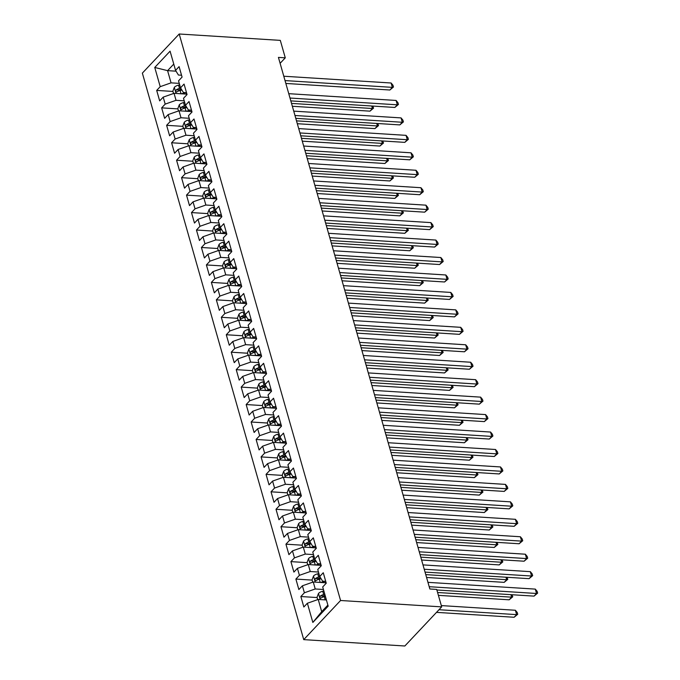 <?xml version="1.0" encoding="UTF-8"?>
<svg xmlns="http://www.w3.org/2000/svg" width="680" height="680" viewBox="0 0 680 680"><rect width="100%" height="100%" fill="white"/><g stroke="black" fill="none" stroke-linecap="round" stroke-linejoin="round"><path stroke-width="1.02" d="M280.109 63.316L285.277 57.834L278.426 57.401L429.853 588.99L436.713 589.424L441.677 606.875L404.838 646L303.731 639.625L142.358 73.126L179.206 34L340.57 600.5L303.731 639.625M176.052 71.179L167.577 70.644L154.751 67.465L160.225 86.657L156.689 90.415L159.672 100.886L163.2 97.129L165.189 104.108L161.661 107.865L164.636 118.337L168.172 114.58L170.161 121.567L166.625 125.316L169.609 135.787L173.145 132.039L175.134 139.018L171.598 142.766L174.581 153.238L178.118 149.489L180.106 156.468L176.57 160.225L179.554 170.697L183.09 166.94L185.079 173.918L181.543 177.675L184.526 188.147L188.062 184.391L190.052 191.369L186.516 195.126L189.499 205.598L193.035 201.841L195.024 208.828L191.488 212.577L194.471 223.049L198.007 219.3L199.988 226.278L196.46 230.027L199.444 240.499L202.971 236.75L204.96 243.729L201.424 247.486L204.408 257.958L207.944 254.201L209.933 261.179L206.397 264.936L209.381 275.409L212.917 271.651L214.906 278.63L211.369 282.387L214.353 292.859L217.889 289.102L219.878 296.089L216.342 299.837L219.325 310.31L222.861 306.561L224.85 313.539L221.315 317.288L224.298 327.76L227.834 324.012L229.823 330.99L226.287 334.747L229.27 345.219L232.806 341.462L234.796 348.44L231.259 352.197L234.243 362.67L237.779 358.912L239.759 365.891L236.232 369.648L239.207 380.12L242.743 376.363L244.732 383.35L241.196 387.099L244.179 397.57L247.715 393.822L249.704 400.8L246.168 404.549L249.152 415.021L252.688 411.273L254.677 418.251L251.141 422.008L254.125 432.48L257.661 428.723L259.649 435.702L256.113 439.458L259.097 449.93L262.633 446.173L264.622 453.152L261.086 456.909L264.07 467.381L267.606 463.624L269.594 470.611L266.058 474.36L269.042 484.831L272.578 481.083L274.567 488.062L271.031 491.81L274.014 502.282L277.542 498.534L279.531 505.512L276.003 509.269L278.978 519.741L282.514 515.984L284.503 522.962L280.968 526.719L283.951 537.192L287.487 533.435L289.476 540.413L285.94 544.17L288.923 554.642L292.459 550.885L294.449 557.872L290.912 561.62L293.896 572.092L297.432 568.344L299.421 575.322L295.885 579.071L298.868 589.543L302.404 585.794L304.394 592.773L300.857 596.53L303.841 607.002L307.377 603.245L318.214 599.446L321.691 611.668L327.879 605.098M154.751 67.465L170.085 51.178L175.559 70.38L178.432 75.038L181.543 75.234M321.691 611.668L312.843 622.446L328.176 606.16L322.711 586.959L326.247 583.211L323.264 572.738L319.727 576.487L317.738 569.509L321.274 565.76L318.291 555.288L314.755 559.037L312.766 552.058L316.302 548.301L313.319 537.829L309.782 541.586L307.793 534.608L311.329 530.851L308.346 520.379L304.81 524.135L302.821 517.157L306.357 513.4L303.374 502.928L299.837 506.685L297.849 499.698L301.385 495.95L298.401 485.477L294.874 489.226L292.885 482.248L296.421 478.499L293.437 468.027L289.901 471.775L287.912 464.797L291.448 461.04L288.464 450.568L284.928 454.325L282.94 447.346L286.475 443.589L283.492 433.118L279.956 436.875L277.967 429.887L281.503 426.139L278.519 415.667L274.983 419.424L272.995 412.437L276.53 408.688L273.547 398.216L270.011 401.965L268.022 394.986L271.558 391.229L268.575 380.766L265.038 384.514L263.05 377.536L266.585 373.779L263.602 363.307L260.066 367.064L258.085 360.085L261.613 356.328L258.638 345.856L255.102 349.613L253.113 342.626L256.649 338.878L253.666 328.406L250.129 332.163L248.141 325.176L251.676 321.427L248.693 310.955L245.157 314.704L243.168 307.725L246.704 303.969L243.721 293.505L240.184 297.253L238.196 290.275L241.731 286.518L238.748 276.046L235.212 279.803L233.223 272.825L236.759 269.067L233.775 258.596L230.239 262.352L228.25 255.365L231.786 251.617L228.803 241.145L225.267 244.902L223.278 237.915L226.814 234.167L223.83 223.695L220.303 227.443L218.314 220.464L221.841 216.707L218.867 206.244L215.331 209.993L213.341 203.014L216.877 199.257L213.894 188.785L210.358 192.542L208.369 185.564L211.905 181.806L208.921 171.334L205.385 175.091L203.396 168.105L206.932 164.356L203.949 153.884L200.413 157.641L198.424 150.654L201.96 146.906L198.976 136.433L195.441 140.182L193.452 133.203L196.987 129.446L194.004 118.983L190.468 122.731L188.479 115.753L192.015 111.996L189.031 101.524L185.495 105.281L183.506 98.303L187.043 94.546L184.059 84.073L180.531 87.831L178.543 80.843L182.078 77.095L179.095 66.623L175.559 70.38M312.843 622.446L307.377 603.245M323.433 589.492L315.231 588.973L313.242 581.995L326.128 582.811M304.394 592.773L315.231 588.973M302.404 585.794L313.242 581.995M318.461 572.042L310.258 571.523L308.269 564.544L321.155 565.361M299.421 575.322L310.258 571.523M297.432 568.344L308.269 564.544M319.727 576.487L322.6 581.154L325.712 581.349M313.488 554.591L305.286 554.072L303.297 547.094L316.192 547.902M294.449 557.872L305.286 554.072M292.459 550.885L303.297 547.094M314.755 559.037L317.628 563.703L320.748 563.899M308.516 537.14L300.313 536.622L298.325 529.635L311.219 530.451M289.476 540.413L300.313 536.622M287.487 533.435L298.325 529.635M309.782 541.586L312.655 546.244L315.775 546.448M303.543 519.682L295.341 519.171L293.352 512.185L306.247 513M284.503 522.962L295.341 519.171M282.514 515.984L293.352 512.185M304.81 524.135L307.683 528.793L310.802 528.989M298.571 502.231L290.368 501.712L288.388 494.734L301.274 495.55M279.531 505.512L290.368 501.712M277.542 498.534L288.388 494.734M299.837 506.685L302.71 511.343L305.83 511.538M293.599 484.781L285.404 484.262L283.416 477.284L296.301 478.1M274.567 488.062L285.404 484.262M272.578 481.083L283.416 477.284M294.874 489.226L297.738 493.892L300.857 494.088M288.635 467.33L280.432 466.812L278.443 459.833L291.329 460.64M269.594 470.611L280.432 466.812M267.606 463.624L278.443 459.833M289.901 471.775L292.774 476.442L295.885 476.637M283.662 449.879L275.459 449.361L273.471 442.374L286.356 443.19M264.622 453.152L275.459 449.361M262.633 446.173L273.471 442.374M284.928 454.325L287.801 458.983L290.912 459.187M278.69 432.421L270.487 431.911L268.498 424.923L281.392 425.74M259.649 435.702L270.487 431.911M257.661 428.723L268.498 424.923M279.956 436.875L282.829 441.533L285.94 441.728M273.717 414.97L265.514 414.451L263.525 407.473L276.42 408.289M254.677 418.251L265.514 414.451M252.688 411.273L263.525 407.473M274.983 419.424L277.856 424.082L280.976 424.277M268.745 397.519L260.542 397.001L258.553 390.023L271.447 390.839M249.704 400.8L260.542 397.001M247.715 393.822L258.553 390.023M270.011 401.965L272.884 406.631L276.003 406.827M263.772 380.069L255.57 379.55L253.58 372.572L266.475 373.379M244.732 383.35L255.57 379.55M242.743 376.363L253.58 372.572M265.038 384.514L267.911 389.181L271.031 389.376M258.8 362.618L250.605 362.1L248.617 355.113L261.502 355.929M239.759 365.891L250.605 362.1M237.779 358.912L248.617 355.113M260.066 367.064L262.939 371.722L266.058 371.926M253.835 345.159L245.633 344.649L243.644 337.662L256.53 338.478M234.796 348.44L245.633 344.649M232.806 341.462L243.644 337.662M255.102 349.613L257.966 354.272L261.086 354.467M248.863 327.709L240.66 327.19L238.672 320.212L251.557 321.028M229.823 330.99L240.66 327.19M227.834 324.012L238.672 320.212M250.129 332.163L253.002 336.821L256.113 337.017M243.891 310.258L235.688 309.74L233.699 302.762L246.585 303.577M224.85 313.539L235.688 309.74M222.861 306.561L233.699 302.762M245.157 314.704L248.03 319.37L251.141 319.566M238.918 292.808L230.715 292.289L228.726 285.311L241.621 286.118M219.878 296.089L230.715 292.289M217.889 289.102L228.726 285.311M240.184 297.253L243.057 301.92L246.177 302.115M233.946 275.357L225.743 274.839L223.754 267.852L236.649 268.668M214.906 278.63L225.743 274.839M212.917 271.651L223.754 267.852M235.212 279.803L238.085 284.461L241.204 284.665M228.973 257.899L220.77 257.389L218.781 250.401L231.676 251.218M209.933 261.179L220.77 257.389M207.944 254.201L218.781 250.401M230.239 262.352L233.112 267.01L236.232 267.206M224 240.448L215.798 239.929L213.809 232.951L226.703 233.767M204.96 243.729L215.798 239.929M202.971 236.75L213.809 232.951M225.267 244.902L228.14 249.56L231.259 249.755M219.028 222.998L210.834 222.479L208.845 215.5L221.731 216.316M199.988 226.278L210.834 222.479M198.007 219.3L208.845 215.5M220.303 227.443L223.167 232.109L226.287 232.305M214.064 205.547L205.862 205.029L203.873 198.05L216.758 198.857M195.024 208.828L205.862 205.029M193.035 201.841L203.873 198.05M215.331 209.993L218.195 214.659L221.315 214.855M209.091 188.096L200.889 187.578L198.9 180.591L211.786 181.407M190.052 191.369L200.889 187.578M188.062 184.391L198.9 180.591M210.358 192.542L213.231 197.2L216.342 197.404M204.119 170.637L195.917 170.127L193.928 163.141L206.814 163.956M185.079 173.918L195.917 170.127M183.09 166.94L193.928 163.141M205.385 175.091L208.258 179.749L211.369 179.945M199.146 153.187L190.944 152.668L188.955 145.69L201.85 146.506M180.106 156.468L190.944 152.668M178.118 149.489L188.955 145.69M200.413 157.641L203.286 162.299L206.406 162.494M194.174 135.737L185.971 135.218L183.982 128.239L196.877 129.055M175.134 139.018L185.971 135.218M173.145 132.039L183.982 128.239M195.441 140.182L198.314 144.849L201.433 145.044M189.202 118.286L180.999 117.768L179.01 110.789L191.905 111.596M170.161 121.567L180.999 117.768M168.172 114.58L179.01 110.789M190.468 122.731L193.341 127.398L196.46 127.594M184.229 100.835L176.026 100.317L174.046 93.33L186.932 94.146M165.189 104.108L176.026 100.317M163.2 97.129L174.046 93.33M185.495 105.281L188.369 109.939L191.488 110.143M179.256 83.377L171.062 82.858L167.577 70.644L173.766 64.082M160.225 86.657L171.062 82.858M180.531 87.831L183.396 92.489L186.516 92.684M285.277 57.834L280.313 40.375L179.206 34M441.677 606.875L340.57 600.5M326.417 599.964L318.214 599.446M156.689 90.415L172.941 91.434M161.661 107.865L177.913 108.894M166.625 125.316L182.886 126.344M171.598 142.766L187.858 143.794M176.57 160.225L192.822 161.245M181.543 177.675L197.795 178.695M186.516 195.126L202.768 196.155M191.488 212.577L207.74 213.605M196.46 230.027L212.713 231.055M201.424 247.486L217.685 248.506M206.397 264.936L222.657 265.957M211.369 282.387L227.63 283.416M216.342 299.837L232.594 300.866M221.315 317.288L237.566 318.317M226.287 334.747L242.539 335.767M231.259 352.197L247.511 353.217M236.232 369.648L252.484 370.676M241.196 387.099L257.457 388.127M246.168 404.549L262.429 405.577M251.141 422.008L267.393 423.028M256.113 439.458L272.365 440.478M261.086 456.909L277.338 457.938M266.058 474.36L282.31 475.388M271.031 491.81L287.283 492.838M276.003 509.269L292.255 510.289M280.968 526.719L297.228 527.748M285.94 544.17L302.2 545.198M290.912 561.62L307.164 562.649M295.885 579.071L312.137 580.1M300.857 596.53L317.109 597.55M285.846 83.445L389.878 90.007L392.36 87.363L285.03 80.588M391.119 83.002L392.972 85.238L393.474 86.989L392.36 87.363L391.119 83.002L283.789 76.228M393.474 86.989L389.878 90.007M185.359 94.044L186.804 93.687M181.296 93.789L185.912 92.65M173.528 93.508L172.856 91.145L174.352 87.286A5.415 2.49 -15.9 0 1 178.559 85.127L179.681 84.847M292.341 106.258L369.962 111.154L372.445 108.511L371.73 106.003M180.719 88.145L179.503 88.442A5.415 2.49 164.1 0 0 176.256 89.828C175.406 91.316 175.601 92.013 176.851 91.919A5.415 2.49 -15.9 0 1 180.098 90.534L181.917 90.083M176.256 89.828L178.721 89.981A2.762 1.266 -15.9 0 1 179.647 89.666L181.398 89.233M176.341 92.089L176.851 91.919M291.533 103.403L372.445 108.511L373.558 108.137L369.962 111.154M372.793 106.063L373.558 108.137M290.819 100.895L394.842 107.457L397.332 104.814L290.003 98.039M396.091 100.453L397.945 102.697L398.446 104.439L397.332 104.814L396.091 100.453L288.762 93.678M398.446 104.439L394.842 107.457M295.783 118.345L399.815 124.907L402.305 122.264L294.975 115.498M401.064 117.904L402.917 120.147L403.418 121.89L402.305 122.264L401.064 117.904L293.734 111.129M403.418 121.89L399.815 124.907M190.323 111.503L191.777 111.146M186.269 111.24L190.885 110.1M178.5 110.968L177.828 108.596L179.325 104.737A5.415 2.49 -15.9 0 1 183.532 102.578L184.654 102.306M297.313 123.709L374.926 128.605L377.417 125.962L376.703 123.454M185.691 105.596L184.475 105.893A5.415 2.49 164.1 0 0 181.228 107.278C180.379 108.766 180.574 109.471 181.823 109.369A5.415 2.49 -15.9 0 1 185.07 107.992L186.889 107.542M181.228 107.278L183.694 107.431A2.762 1.266 -15.9 0 1 184.612 107.126L186.362 106.692M181.305 109.54L181.823 109.369M296.505 120.853L377.417 125.962L378.53 125.587L374.926 128.605M377.765 123.522L378.53 125.587M195.296 128.953L196.741 128.596M191.242 128.698L195.857 127.551M183.472 128.418L182.801 126.055L184.297 122.196A5.415 2.49 -15.9 0 1 188.505 120.029L189.618 119.756M302.286 141.159L379.899 146.055L382.389 143.412L381.675 140.905M190.663 123.046L189.448 123.344A5.415 2.49 164.1 0 0 186.201 124.729C185.351 126.225 185.546 126.922 186.796 126.82A5.415 2.49 -15.9 0 1 190.043 125.443L191.862 124.993M186.201 124.729L188.666 124.882A2.762 1.266 -15.9 0 1 189.584 124.576L191.335 124.143M186.278 126.99L186.796 126.82M301.469 138.312L382.389 143.412L383.503 143.038L379.899 146.055M382.738 140.972L383.503 143.038M300.755 135.796L404.787 142.367L407.277 139.723L299.948 132.948M406.036 135.354L407.889 137.598L408.382 139.34L407.277 139.723L406.036 135.354L298.707 128.588M408.382 139.34L404.787 142.367M305.728 153.255L409.76 159.817L412.25 157.173L304.921 150.399M411.009 152.805L412.862 155.048L413.355 156.799L412.25 157.173L411.009 152.805L303.671 146.038M413.355 156.799L409.76 159.817M200.269 146.404L201.714 146.047M196.206 146.149L200.829 145.001M188.445 145.869L187.773 143.506L189.269 139.647A5.415 2.49 -15.9 0 1 193.477 137.487L194.59 137.207M307.258 158.61L384.872 163.506L387.362 160.862L386.648 158.355M195.636 140.496L194.42 140.803A5.415 2.49 164.1 0 0 191.173 142.18C190.323 143.675 190.519 144.373 191.769 144.27A5.415 2.49 -15.9 0 1 195.016 142.894L196.834 142.443M191.173 142.18L193.638 142.332A2.762 1.266 -15.9 0 1 194.556 142.026L196.307 141.593M191.25 144.441L191.769 144.27M306.442 155.762L387.362 160.862L388.467 160.488L384.872 163.506M387.71 158.423L388.467 160.488M205.241 163.855L206.686 163.498M201.178 163.6L205.802 162.46M193.418 163.319L192.746 160.956L194.242 157.097A5.415 2.49 -15.9 0 1 198.441 154.938L199.563 154.657M312.231 176.06L389.844 180.965L392.334 178.321L391.62 175.805M200.608 157.947L199.393 158.253A5.415 2.49 164.1 0 0 196.137 159.63C195.296 161.126 195.492 161.823 196.741 161.73A5.415 2.49 -15.9 0 1 199.988 160.344L201.807 159.894M196.137 159.63L198.611 159.792A2.762 1.266 -15.9 0 1 199.529 159.477L201.28 159.043M196.222 161.891L196.741 161.73M311.414 173.213L392.334 178.321L393.44 177.939L389.844 180.965M392.675 175.873L393.44 177.939M310.7 170.706L414.732 177.268L417.223 174.624L309.893 167.85M415.981 170.263L417.834 172.499L418.327 174.25L417.223 174.624L415.981 170.263L308.644 163.489M418.327 174.25L414.732 177.268M210.214 181.305L211.658 180.948M206.15 181.05L210.766 179.911M198.39 180.769L197.719 178.406L199.206 174.547A5.415 2.49 -15.9 0 1 203.413 172.388L204.535 172.108M317.203 193.519L394.817 198.416L397.307 195.772L396.593 193.264M205.581 175.406L204.357 175.703A5.415 2.49 164.1 0 0 201.11 177.089C200.26 178.577 200.464 179.273 201.705 179.18A5.415 2.49 -15.9 0 1 204.96 177.794L206.78 177.344M201.11 177.089L203.575 177.242A2.762 1.266 -15.9 0 1 204.501 176.928L206.252 176.494M201.195 179.35L201.705 179.18M316.387 190.663L397.307 195.772L398.412 195.398L394.817 198.416M397.647 193.324L398.412 195.398M315.673 188.156L419.704 194.718L422.195 192.075L314.857 185.3M420.945 187.714L422.807 189.958L423.3 191.701L422.195 192.075L420.945 187.714L313.616 180.94M423.3 191.701L419.704 194.718M215.186 198.764L216.631 198.407M211.123 198.5L215.738 197.362M203.362 198.228L202.682 195.857L204.179 191.998A5.415 2.49 -15.9 0 1 208.386 189.839L209.508 189.567M322.175 210.97L399.789 215.866L402.279 213.222L401.565 210.715M210.545 192.856L209.329 193.154A5.415 2.49 164.1 0 0 206.082 194.54C205.232 196.027 205.436 196.732 206.678 196.631A5.415 2.49 -15.9 0 1 209.924 195.254L211.744 194.803M206.082 194.54L208.547 194.692A2.762 1.266 -15.9 0 1 209.474 194.386L211.225 193.953M206.168 196.8L206.678 196.631M321.359 208.114L402.279 213.222L403.385 212.849L399.789 215.866M402.62 210.783L403.385 212.849M320.646 205.606L424.677 212.168L427.168 209.525L319.829 202.759M425.918 205.165L427.771 207.408L428.273 209.151L427.168 209.525L425.918 205.165L318.589 198.39M428.273 209.151L424.677 212.168M220.158 216.214L221.603 215.857M216.095 215.959L220.711 214.812M208.335 215.679L207.655 213.316L209.151 209.457A5.415 2.49 -15.9 0 1 213.358 207.29L214.481 207.018M327.139 228.421L404.762 233.316L407.252 230.673L406.529 228.166M215.518 210.307L214.302 210.605A5.415 2.49 164.1 0 0 211.055 211.99C210.205 213.486 210.409 214.183 211.65 214.081A5.415 2.49 -15.9 0 1 214.897 212.704L216.716 212.254M211.055 211.99L213.52 212.143A2.762 1.266 -15.9 0 1 214.446 211.837L216.197 211.404M211.14 214.251L211.65 214.081M326.332 225.573L407.252 230.673L408.357 230.299L404.762 233.316M407.592 228.233L408.357 230.299M325.618 223.057L429.649 229.627L432.131 226.984L324.802 220.209M430.89 222.615L432.743 224.859L433.245 226.601L432.131 226.984L430.89 222.615L323.561 215.849M433.245 226.601L429.649 229.627M225.131 233.665L226.576 233.308M221.068 233.41L225.683 232.262M213.299 233.129L212.627 230.767L214.123 226.907A5.415 2.49 -15.9 0 1 218.331 224.749L219.453 224.468M332.112 245.871L409.734 250.767L412.216 248.124L411.502 245.616M220.49 227.757L219.275 228.064A5.415 2.49 164.1 0 0 216.028 229.44C215.178 230.936 215.373 231.633 216.623 231.54A5.415 2.49 -15.9 0 1 219.87 230.154L221.689 229.704M216.028 229.44L218.493 229.594A2.762 1.266 -15.9 0 1 219.41 229.287L221.17 228.854M216.112 231.701L216.623 231.54M331.304 243.024L412.216 248.124L413.329 247.75L409.734 250.767M412.565 245.684L413.329 247.75M330.591 240.516L434.613 247.078L437.104 244.434L329.774 237.66M435.863 240.065L437.716 242.309L438.217 244.06L437.104 244.434L435.863 240.065L328.534 233.3M438.217 244.06L434.613 247.078M230.095 251.115L231.549 250.758M226.041 250.861L230.656 249.722M218.272 250.58L217.6 248.217L219.096 244.358A5.415 2.49 -15.9 0 1 223.303 242.199L224.425 241.918M337.084 263.322L414.698 268.226L417.188 265.582L416.475 263.067M225.463 245.208L224.247 245.514A5.415 2.49 164.1 0 0 221 246.891C220.15 248.387 220.346 249.084 221.595 248.99A5.415 2.49 -15.9 0 1 224.842 247.605L226.661 247.154M221 246.891L223.465 247.052A2.762 1.266 -15.9 0 1 224.383 246.738L226.134 246.304M221.076 249.152L221.595 248.99M336.277 260.474L417.188 265.582L418.302 265.2L414.698 268.226M417.537 263.135L418.302 265.2M335.554 257.966L439.586 264.528L442.077 261.885L334.747 255.111M440.835 257.524L442.688 259.76L443.19 261.511L442.077 261.885L440.835 257.524L333.506 250.75M443.19 261.511L439.586 264.528M235.067 268.566L236.512 268.209M231.004 268.311L235.628 267.172M223.244 268.03L222.573 265.668L224.069 261.808A5.415 2.49 -15.9 0 1 228.276 259.649L229.389 259.369M342.057 280.78L419.671 285.676L422.161 283.033L421.447 280.525M230.435 262.667L229.22 262.964A5.415 2.49 164.1 0 0 225.973 264.35C225.123 265.837 225.318 266.534 226.567 266.441A5.415 2.49 -15.9 0 1 229.815 265.055L231.633 264.613M225.973 264.35L228.438 264.503A2.762 1.266 -15.9 0 1 229.355 264.188L231.106 263.755M226.049 266.611L226.567 266.441M341.241 277.925L422.161 283.033L423.266 282.659L419.671 285.676M422.51 280.585L423.266 282.659M340.527 275.417L444.558 281.979L447.049 279.335L339.719 272.561M445.808 274.975L447.661 277.219L448.154 278.962L447.049 279.335L445.808 274.975L338.478 268.2M448.154 278.962L444.558 281.979M240.04 286.025L241.485 285.668M235.977 285.762L240.601 284.623M228.216 285.49L227.545 283.118L229.041 279.259A5.415 2.49 -15.9 0 1 233.249 277.1L234.362 276.828M347.029 298.231L424.643 303.127L427.133 300.483L426.42 297.976M235.407 280.118L234.192 280.415A5.415 2.49 164.1 0 0 230.945 281.8C230.095 283.297 230.291 283.993 231.54 283.892A5.415 2.49 -15.9 0 1 234.787 282.514L236.606 282.064M230.945 281.8L233.41 281.953A2.762 1.266 -15.9 0 1 234.328 281.648L236.079 281.214M231.022 284.061L231.54 283.892M346.214 295.375L427.133 300.483L428.238 300.109L424.643 303.127M427.482 298.044L428.238 300.109M345.5 292.868L449.531 299.429L452.021 296.786L344.692 290.02M450.781 292.425L452.633 294.67L453.127 296.412L452.021 296.786L450.781 292.425L343.442 285.651M453.127 296.412L449.531 299.429M245.012 303.475L246.457 303.118M240.95 303.221L245.574 302.073M233.189 302.94L232.518 300.577L234.013 296.718A5.415 2.49 -15.9 0 1 238.213 294.55L239.334 294.278M352.002 315.681L429.615 320.577L432.106 317.934L431.392 315.426M240.38 297.568L239.165 297.865A5.415 2.49 164.1 0 0 235.909 299.251C235.059 300.747 235.263 301.444 236.512 301.342A5.415 2.49 -15.9 0 1 239.759 299.965L241.578 299.514M235.909 299.251L238.374 299.404A2.762 1.266 -15.9 0 1 239.3 299.098L241.051 298.664M235.994 301.512L236.512 301.342M351.186 312.834L432.106 317.934L433.211 317.56L429.615 320.577M432.446 315.495L433.211 317.56M350.472 310.318L454.504 316.889L456.994 314.245L349.656 307.471M455.753 309.876L457.606 312.12L458.099 313.863L456.994 314.245L455.753 309.876L348.415 303.11M458.099 313.863L454.504 316.889M249.985 320.926L251.43 320.569M245.922 320.671L250.537 319.524M238.161 320.39L237.49 318.027L238.977 314.168A5.415 2.49 -15.9 0 1 243.185 312.01L244.307 311.729M356.975 333.132L434.588 338.028L437.079 335.385L436.364 332.877M245.352 315.019L244.128 315.325A5.415 2.49 164.1 0 0 240.881 316.701C240.031 318.197 240.236 318.894 241.476 318.801A5.415 2.49 -15.9 0 1 244.732 317.416L246.551 316.965M240.881 316.701L243.347 316.854A2.762 1.266 -15.9 0 1 244.273 316.548L246.024 316.115M240.966 318.962L241.476 318.801M356.159 330.284L437.079 335.385L438.183 335.01L434.588 338.028M437.418 332.945L438.183 335.01M355.445 327.777L459.476 334.339L461.966 331.695L354.628 324.921M460.717 327.326L462.579 329.57L463.071 331.322L461.966 331.695L460.717 327.326L353.387 320.56M463.071 331.322L459.476 334.339M254.957 338.376L256.402 338.019M250.894 338.122L255.51 336.982M243.134 337.841L242.454 335.478L243.95 331.619A5.415 2.49 -15.9 0 1 248.157 329.46L249.279 329.179M361.938 350.582L439.56 355.487L442.051 352.844L441.337 350.327M250.316 332.469L249.101 332.775A5.415 2.49 164.1 0 0 245.854 334.152C245.004 335.648 245.208 336.345 246.449 336.251A5.415 2.49 -15.9 0 1 249.696 334.866L251.515 334.416M245.854 334.152L248.319 334.313A2.762 1.266 -15.9 0 1 249.246 333.999L250.996 333.565M245.939 336.413L246.449 336.251M361.131 347.735L442.051 352.844L443.156 352.461L439.56 355.487M442.391 350.396L443.156 352.461M360.417 345.227L464.448 351.789L466.939 349.146L359.601 342.372M465.69 344.786L467.542 347.021L468.044 348.772L466.939 349.146L465.69 344.786L358.36 338.011M468.044 348.772L464.448 351.789M259.93 355.827L261.375 355.47M255.867 355.572L260.482 354.433M248.106 355.291L247.426 352.928L248.923 349.07A5.415 2.49 -15.9 0 1 253.13 346.911L254.252 346.63M366.911 368.041L444.533 372.938L447.015 370.294L446.301 367.786M255.289 349.928L254.074 350.225A5.415 2.49 164.1 0 0 250.826 351.611C249.976 353.099 250.172 353.796 251.422 353.702A5.415 2.49 -15.9 0 1 254.668 352.317L256.488 351.875M250.826 351.611L253.292 351.764A2.762 1.266 -15.9 0 1 254.218 351.45L255.969 351.016M250.911 353.872L251.422 353.702M366.103 365.185L447.015 370.294L448.129 369.92L444.533 372.938M447.363 367.846L448.129 369.92M365.389 362.678L469.421 369.24L471.903 366.596L364.574 359.822M470.662 362.236L472.515 364.48L473.017 366.223L471.903 366.596L470.662 362.236L363.332 355.462M473.017 366.223L469.421 369.24M264.902 373.286L266.348 372.929M260.839 373.023L265.455 371.883M253.071 372.75L252.399 370.379L253.895 366.52A5.415 2.49 -15.9 0 1 258.102 364.361L259.225 364.089M371.883 385.492L449.497 390.388L451.988 387.745L451.273 385.237M260.262 367.378L259.046 367.676A5.415 2.49 164.1 0 0 255.799 369.061C254.949 370.558 255.144 371.254 256.394 371.152A5.415 2.49 -15.9 0 1 259.641 369.775L261.46 369.325M255.799 369.061L258.264 369.214A2.762 1.266 -15.9 0 1 259.182 368.909L260.933 368.475M255.875 371.322L256.394 371.152M371.076 382.636L451.988 387.745L453.101 387.37L449.497 390.388M452.336 385.305L453.101 387.37M370.362 380.128L474.385 386.69L476.875 384.047L369.546 377.281M475.635 379.686L477.488 381.93L477.989 383.673L476.875 384.047L475.635 379.686L368.305 372.912M477.989 383.673L474.385 386.69M269.866 390.736L271.311 390.379M265.812 390.481L270.427 389.334M258.043 390.201L257.372 387.838L258.868 383.979A5.415 2.49 -15.9 0 1 263.075 381.811L264.197 381.539M376.856 402.942L454.469 407.839L456.96 405.195L456.246 402.688M265.234 384.829L264.019 385.126A5.415 2.49 164.1 0 0 260.772 386.512C259.922 388.008 260.117 388.705 261.366 388.603A5.415 2.49 -15.9 0 1 264.613 387.226L266.433 386.775M260.772 386.512L263.236 386.665A2.762 1.266 -15.9 0 1 264.154 386.359L265.905 385.925M260.848 388.773L261.366 388.603M376.048 400.095L456.96 405.195L458.073 404.821L454.469 407.839M457.308 402.755L458.073 404.821M375.326 397.579L479.358 404.149L481.848 401.506L374.519 394.731M480.607 397.137L482.46 399.381L482.962 401.124L481.848 401.506L480.607 397.137L373.277 390.371M482.962 401.124L479.358 404.149M274.839 408.187L276.284 407.83M270.776 407.932L275.4 406.784M263.015 407.651L262.344 405.288L263.84 401.429A5.415 2.49 -15.9 0 1 268.048 399.271L269.161 398.99M381.828 420.393L459.442 425.289L461.933 422.646L461.219 420.138M270.207 402.279L268.991 402.585A5.415 2.49 164.1 0 0 265.744 403.962C264.894 405.458 265.089 406.155 266.339 406.062A5.415 2.49 -15.9 0 1 269.586 404.676L271.405 404.226M265.744 403.962L268.209 404.115A2.762 1.266 -15.9 0 1 269.127 403.809L270.878 403.376M265.82 406.224L266.339 406.062M381.012 417.546L461.933 422.646L463.037 422.272L459.442 425.289M462.281 420.206L463.037 422.272M380.298 415.038L484.33 421.6L486.82 418.957L379.491 412.182M485.579 414.587L487.433 416.832L487.925 418.582L486.82 418.957L485.579 414.587L378.241 407.822M487.925 418.582L484.33 421.6M279.811 425.637L281.256 425.28M275.749 425.382L280.373 424.243M267.988 425.102L267.317 422.739L268.812 418.88A5.415 2.49 -15.9 0 1 273.012 416.721L274.133 416.44M386.801 437.852L464.414 442.748L466.905 440.104L466.191 437.588M275.179 419.73L273.964 420.036A5.415 2.49 164.1 0 0 270.708 421.413C269.866 422.909 270.062 423.606 271.311 423.512A5.415 2.49 -15.9 0 1 274.558 422.127L276.377 421.676M270.708 421.413L273.181 421.575A2.762 1.266 -15.9 0 1 274.1 421.26L275.85 420.826M270.793 423.674L271.311 423.512M385.985 434.996L466.905 440.104L468.01 439.722L464.414 442.748M467.254 437.656L468.01 439.722M385.271 432.488L489.302 439.05L491.793 436.407L384.464 429.632M490.552 432.046L492.405 434.282L492.898 436.033L491.793 436.407L490.552 432.046L383.214 425.272M492.898 436.033L489.302 439.05M284.784 443.088L286.229 442.731M280.721 442.833L285.345 441.694M272.96 442.552L272.289 440.19L273.785 436.331A5.415 2.49 -15.9 0 1 277.984 434.171L279.106 433.891M391.774 455.302L469.387 460.198L471.877 457.555L471.163 455.048M280.151 437.189L278.927 437.487A5.415 2.49 164.1 0 0 275.68 438.872C274.83 440.36 275.034 441.056 276.284 440.963A5.415 2.49 -15.9 0 1 279.531 439.577L281.35 439.135M275.68 438.872L278.146 439.025A2.762 1.266 -15.9 0 1 279.072 438.71L280.823 438.277M275.765 441.133L276.284 440.963M390.957 452.446L471.877 457.555L472.983 457.181L469.387 460.198M472.217 455.107L472.983 457.181M390.243 449.939L494.275 456.501L496.765 453.858L389.427 447.083M495.524 449.497L497.377 451.741L497.87 453.483L496.765 453.858L495.524 449.497L388.186 442.723M497.87 453.483L494.275 456.501M289.756 460.547L291.201 460.19M285.694 460.292L290.309 459.144M277.933 460.012L277.253 457.64L278.749 453.781A5.415 2.49 -15.9 0 1 282.957 451.622L284.078 451.35M396.746 472.753L474.36 477.649L476.85 475.006L476.136 472.498M285.124 454.639L283.9 454.937A5.415 2.49 164.1 0 0 280.653 456.322C279.803 457.818 280.007 458.515 281.248 458.413A5.415 2.49 -15.9 0 1 284.503 457.037L286.322 456.586M280.653 456.322L283.118 456.475A2.762 1.266 -15.9 0 1 284.045 456.169L285.796 455.736M280.738 458.583L281.248 458.413M395.93 469.897L476.85 475.006L477.955 474.631L474.36 477.649M477.19 472.566L477.955 474.631M395.216 467.389L499.248 473.952L501.738 471.308L394.4 464.542M500.488 466.947L502.35 469.192L502.843 470.934L501.738 471.308L500.488 466.947L393.159 460.173M502.843 470.934L499.248 473.952M294.729 477.998L296.174 477.64M290.666 477.742L295.281 476.595M282.905 477.462L282.225 475.099L283.721 471.24A5.415 2.49 -15.9 0 1 287.929 469.072L289.051 468.8M401.71 490.204L479.332 495.1L481.822 492.456L481.1 489.948M290.088 472.09L288.873 472.387A5.415 2.49 164.1 0 0 285.625 473.773C284.775 475.269 284.979 475.966 286.221 475.864A5.415 2.49 -15.9 0 1 289.468 474.487L291.286 474.037M285.625 473.773L288.091 473.926A2.762 1.266 -15.9 0 1 289.017 473.62L290.768 473.187M285.71 476.034L286.221 475.864M400.902 487.356L481.822 492.456L482.927 492.082L479.332 495.1M482.162 490.017L482.927 492.082M400.188 484.84L504.22 491.41L506.702 488.767L399.373 481.992M505.461 484.398L507.314 486.642L507.815 488.385L506.702 488.767L505.461 484.398L398.131 477.632M507.815 488.385L504.22 491.41M299.701 495.448L301.147 495.091M295.639 495.193L300.254 494.046M287.87 494.912L287.198 492.55L288.694 488.69A5.415 2.49 -15.9 0 1 292.901 486.531L294.024 486.251M406.683 507.654L484.304 512.55L486.787 509.906L486.072 507.399M295.06 489.54L293.845 489.846A5.415 2.49 164.1 0 0 290.598 491.223C289.748 492.719 289.944 493.416 291.193 493.323A5.415 2.49 -15.9 0 1 294.44 491.938L296.259 491.487M290.598 491.223L293.063 491.377A2.762 1.266 -15.9 0 1 293.99 491.07L295.74 490.637M290.683 493.485L291.193 493.323M405.875 504.806L486.787 509.906L487.9 509.533L484.304 512.55M487.135 507.467L487.9 509.533M405.161 502.299L509.184 508.861L511.675 506.217L404.345 499.443M510.433 501.848L512.287 504.092L512.788 505.844L511.675 506.217L510.433 501.848L403.104 495.083M512.788 505.844L509.184 508.861M304.666 512.899L306.119 512.542M300.611 512.644L305.226 511.504M292.842 512.363L292.171 510L293.666 506.141A5.415 2.49 -15.9 0 1 297.874 503.982L298.996 503.702M411.655 525.113L489.269 530.009L491.759 527.365L491.045 524.85M300.033 506.991L298.817 507.297A5.415 2.49 164.1 0 0 295.57 508.674C294.721 510.17 294.916 510.867 296.166 510.773A5.415 2.49 -15.9 0 1 299.412 509.388L301.231 508.938M295.57 508.674L298.036 508.835A2.762 1.266 -15.9 0 1 298.953 508.521L300.704 508.087M295.647 510.935L296.166 510.773M410.848 522.257L491.759 527.365L492.873 526.983L489.269 530.009M492.108 524.917L492.873 526.983M410.133 519.75L514.156 526.312L516.647 523.668L409.317 516.894M515.406 519.308L517.259 521.552L517.76 523.294L516.647 523.668L515.406 519.308L408.076 512.533M517.76 523.294L514.156 526.312M309.638 530.349L311.083 529.992M305.583 530.094L310.199 528.955M297.815 529.822L297.143 527.45L298.639 523.591A5.415 2.49 -15.9 0 1 302.846 521.433L303.96 521.152M416.627 542.563L494.241 547.46L496.731 544.816L496.017 542.308M305.005 524.45L303.79 524.748A5.415 2.49 164.1 0 0 300.543 526.133C299.693 527.62 299.889 528.317 301.138 528.224A5.415 2.49 -15.9 0 1 304.385 526.838L306.204 526.396M300.543 526.133L303.008 526.286A2.762 1.266 -15.9 0 1 303.926 525.971L305.677 525.538M300.62 528.394L301.138 528.224M415.811 539.707L496.731 544.816L497.845 544.442L494.241 547.46M497.08 542.368L497.845 544.442M415.098 537.2L519.129 543.762L521.619 541.119L414.29 534.344M520.379 536.758L522.231 539.002L522.725 540.744L521.619 541.119L520.379 536.758L413.049 529.983M522.725 540.744L519.129 543.762M314.611 547.808L316.055 547.451M310.548 547.553L315.172 546.406M302.787 547.273L302.115 544.901L303.611 541.042A5.415 2.49 -15.9 0 1 307.819 538.883L308.933 538.611M421.6 560.014L499.213 564.91L501.704 562.266L500.99 559.759M309.978 541.9L308.762 542.198A5.415 2.49 164.1 0 0 305.515 543.583C304.666 545.079 304.861 545.777 306.111 545.674A5.415 2.49 -15.9 0 1 309.357 544.298L311.176 543.847M305.515 543.583L307.981 543.736A2.762 1.266 -15.9 0 1 308.899 543.431L310.649 542.997M305.592 545.844L306.111 545.674M420.784 557.158L501.704 562.266L502.809 561.892L499.213 564.91M502.052 559.827L502.809 561.892M420.07 554.65L524.101 561.212L526.592 558.569L419.262 551.803M525.351 554.208L527.204 556.452L527.697 558.195L526.592 558.569L525.351 554.208L418.013 547.434M527.697 558.195L524.101 561.212M319.583 565.259L321.028 564.902M315.52 565.004L320.144 563.856M307.76 564.723L307.088 562.36L308.584 558.501A5.415 2.49 -15.9 0 1 312.783 556.333L313.905 556.062M426.572 577.465L504.186 582.361L506.677 579.717L505.962 577.21M314.95 559.351L313.735 559.649A5.415 2.49 164.1 0 0 310.479 561.034C309.638 562.53 309.833 563.227 311.083 563.125A5.415 2.49 -15.9 0 1 314.33 561.748L316.149 561.298M310.479 561.034L312.953 561.187A2.762 1.266 -15.9 0 1 313.871 560.881L315.622 560.447M310.565 563.295L311.083 563.125M425.756 574.617L506.677 579.717L507.781 579.343L504.186 582.361M507.017 577.277L507.781 579.343M425.043 572.101L529.074 578.671L531.564 576.028L424.235 569.254M530.323 571.659L532.177 573.903L532.669 575.645L531.564 576.028L530.323 571.659L422.986 564.893M532.669 575.645L529.074 578.671M324.555 582.709L326 582.352M320.493 582.454L325.108 581.315M312.732 582.173L312.06 579.81L313.548 575.952A5.415 2.49 -15.9 0 1 317.755 573.792L318.877 573.512M438.396 595.348L509.159 599.811L511.649 597.167L510.935 594.66M319.923 576.802L318.699 577.108A5.415 2.49 164.1 0 0 315.452 578.485C314.602 579.981 314.806 580.678 316.047 580.584A5.415 2.49 -15.9 0 1 319.302 579.198L321.122 578.748M315.452 578.485L317.917 578.637A2.762 1.266 -15.9 0 1 318.844 578.332L320.594 577.898M315.537 580.745L316.047 580.584M437.588 592.501L511.649 597.167L512.754 596.793L509.159 599.811M511.989 594.728L512.754 596.793M436.866 589.985L534.046 596.122L536.537 593.479L429.199 586.704M535.296 589.11L537.149 591.354L537.642 593.104L536.537 593.479L535.296 589.11L427.958 582.343M537.642 593.104L534.046 596.122M325.465 599.904L326.332 599.692M317.704 599.624L317.024 597.261L318.521 593.402A5.415 2.49 -15.9 0 1 322.728 591.243L323.85 590.962M436.509 612.365L514.131 617.27L516.621 614.626L515.372 610.258L441.312 605.591M324.793 594.277L323.672 594.558A5.415 2.49 164.1 0 0 320.425 595.935C319.575 597.431 319.778 598.128 321.019 598.034A5.415 2.49 -15.9 0 1 324.267 596.649L325.389 596.377M320.425 595.935L322.889 596.096A2.762 1.266 -15.9 0 1 323.816 595.782L325.133 595.459M320.51 598.196L321.019 598.034M439 609.731L516.621 614.626L517.726 614.252L514.131 617.27M515.372 610.258L517.233 612.501L517.726 614.252M174.318 87.38L176.043 93.457M180.098 90.534L181.024 93.772M178.559 85.127L179.503 88.442M179.291 104.839L181.016 110.908M185.07 107.992L185.997 111.222M183.532 102.578L184.475 105.893M184.255 122.29L185.988 128.367M190.043 125.443L190.961 128.681M188.505 120.029L189.448 123.344M189.227 139.74L190.961 145.817M195.016 142.894L195.933 146.132M193.477 137.487L194.42 140.803M194.2 157.191L195.933 163.268M199.988 160.344L200.906 163.582M198.441 154.938L199.393 158.253M199.172 174.641L200.906 180.719M204.96 177.794L205.879 181.033M203.413 172.388L204.357 175.703M204.144 192.1L205.87 198.178M209.924 195.254L210.851 198.483M208.386 189.839L209.329 193.154M209.117 209.55L210.843 215.628M214.897 212.704L215.823 215.942M213.358 207.29L214.302 210.605M214.089 227.001L215.815 233.078M219.87 230.154L220.796 233.393M218.331 224.749L219.275 228.064M219.053 244.451L220.787 250.529M224.842 247.605L225.769 250.844M223.303 242.199L224.247 245.514M224.026 261.902L225.76 267.979M229.815 265.055L230.732 268.294M228.276 259.649L229.22 262.964M228.999 279.361L230.732 285.438M234.787 282.514L235.705 285.745M233.249 277.1L234.192 280.415M233.971 296.811L235.705 302.889M239.759 299.965L240.677 303.203M238.213 294.55L239.165 297.865M238.944 314.262L240.677 320.339M244.732 317.416L245.65 320.654M243.185 312.01L244.128 315.325M243.916 331.712L245.642 337.79M249.696 334.866L250.623 338.104M248.157 329.46L249.101 332.775M248.888 349.171L250.614 355.24M254.668 352.317L255.595 355.555M253.13 346.911L254.074 350.225M253.861 366.622L255.587 372.7M259.641 369.775L260.567 373.005M258.102 364.361L259.046 367.676M258.825 384.072L260.559 390.15M264.613 387.226L265.54 390.464M263.075 381.811L264.019 385.126M263.798 401.523L265.531 407.6M269.586 404.676L270.504 407.915M268.048 399.271L268.991 402.585M268.77 418.974L270.504 425.051M274.558 422.127L275.476 425.365M273.012 416.721L273.964 420.036M273.743 436.433L275.476 442.502M279.531 439.577L280.449 442.816M277.984 434.171L278.927 437.487M278.715 453.883L280.449 459.96M284.503 457.037L285.422 460.267M282.957 451.622L283.9 454.937M283.688 471.333L285.413 477.411M289.468 474.487L290.394 477.725M287.929 469.072L288.873 472.387M288.66 488.784L290.385 494.862M294.44 491.938L295.366 495.176M292.901 486.531L293.845 489.846M293.632 506.235L295.358 512.312M299.412 509.388L300.339 512.626M297.874 503.982L298.817 507.297M298.596 523.693L300.33 529.762M304.385 526.838L305.303 530.077M302.846 521.433L303.79 524.748M303.569 541.144L305.303 547.221M309.357 544.298L310.275 547.527M307.819 538.883L308.762 542.198M308.541 558.594L310.275 564.672M314.33 561.748L315.248 564.986M312.783 556.333L313.735 559.649M313.514 576.045L315.248 582.123M319.302 579.198L320.221 582.437M317.755 573.792L318.699 577.108M318.486 593.495L320.212 599.573M324.267 596.649L325.193 599.887M322.728 591.243L323.672 594.558"/></g></svg>
